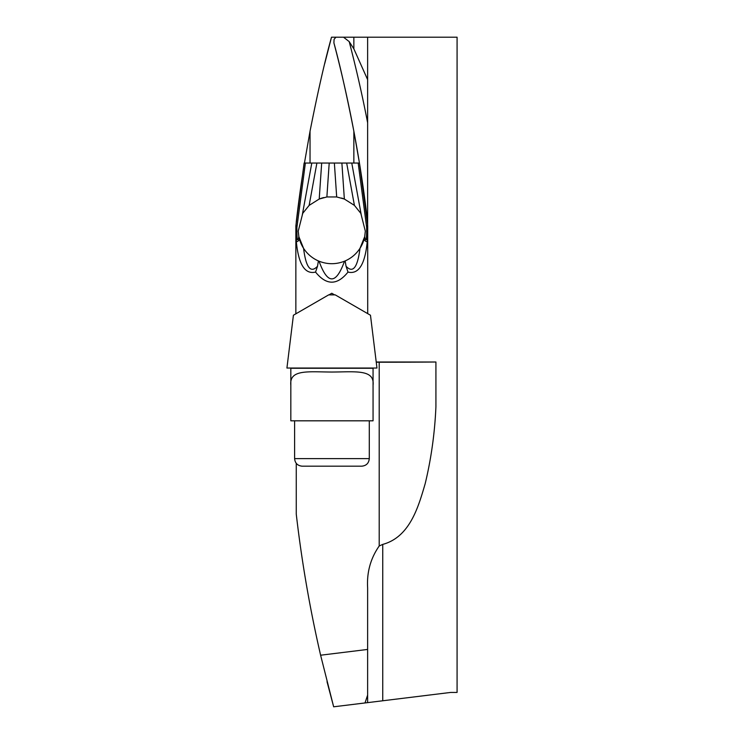 <?xml version="1.0" encoding="UTF-8"?>
<svg xmlns="http://www.w3.org/2000/svg" width="744" height="744" viewBox="0 0 744 744"><rect width="100%" height="100%" fill="white"/><g stroke="black" fill="none" stroke-linecap="round" stroke-linejoin="round"><path stroke-width="1.12" d="M296.261 222.716L296.261 221.954A1276.1 1276.1 0 0 1 302.455 175.658M334.567 294.875L331.778 293.257L334.567 294.875M328.978 294.875L331.778 293.257L328.978 294.875M367.629 700.476L367.629 702.634L382.751 700.774L367.629 702.634L367.629 695.101L365.006 702.95L367.629 702.634M367.629 221.954A1276.1 1276.1 0 0 0 359.445 163.038L353.856 131.232C346.611 94.349 339.962 64.905 333.907 42.91L334.075 39.367L335.888 37.2L343.514 37.2L349.196 41.608A1291.221 1291.221 0 0 1 367.629 122.751L367.629 225.237M359.203 163.038L304.119 163.038L295.945 225.153L296.903 227.459A9.449 4.669 180 0 0 295.861 229.58L295.861 226.39A9.449 9.449 0 0 1 295.945 225.153M304.445 163.038L310.034 131.232C317.948 91.205 325.1 59.855 331.508 37.2L367.629 37.2L367.629 79.664L353.856 48.844L349.196 41.608M376.25 362.226L379.208 362.226A71.843 0.549 180 0 0 435.919 362.012L376.222 361.993M367.629 122.751L367.629 79.664M367.629 37.2L457.076 37.2L457.076 692.432L450.697 692.432L382.751 700.774L382.751 544.394C409.832 537.075 418.361 507.017 425.177 483.693C431.195 458.741 434.775 433.11 435.919 406.791L435.919 361.993M365.006 702.95L333.656 706.8L320.608 655.213C309.857 608.639 301.748 561.608 296.261 514.123L296.261 463.345M331.508 37.2L324.719 63.593M343.514 37.2L353.856 37.2L353.856 48.844M379.208 362.226L379.208 545.984C370.568 558.372 366.708 572.341 367.629 587.881L367.629 695.101M320.608 655.213L367.629 649.438M327.025 681.709L333.656 706.8M379.208 545.984L382.751 544.394M359.445 163.038A1276.1 1276.1 0 0 0 333.907 42.91A1276.1 1276.1 0 0 1 359.445 163.038L367.62 225.153L366.662 227.459L358.18 163.038M290.83 368.038L290.83 420.816L373.06 420.816L373.06 368.038M290.83 368.261L373.06 368.261M290.83 385.271C289.128 369.033 308.583 371.944 331.945 372.037C355.381 371.926 374.799 369.089 373.06 385.271M294.605 458.62L369.284 458.62C368.838 463.214 366.318 465.735 361.724 466.181L302.166 466.181C297.572 465.735 295.052 463.214 294.605 458.62L294.605 420.816M295.861 313.819L295.861 229.58M367.62 225.153A9.449 9.449 0 0 1 367.703 226.39L367.703 313.633M351.763 163.038L361.352 215.444L365.323 231.142L364.7 236.638C365.304 239.735 365.853 240.47 366.364 238.852L366.662 233.049A9.449 4.669 180 0 1 367.703 235.178L367.294 240.972C365.146 264.269 358.72 274.638 348.006 272.081C337.19 285.519 326.374 285.519 315.558 272.081C304.845 274.638 298.409 264.269 296.261 240.972L295.861 235.178A9.449 4.669 180 0 1 296.903 233.049L297.2 238.852C297.702 240.47 298.26 239.735 298.856 236.638L298.242 231.142L302.204 215.444L311.801 163.038M341.58 198.062A33.554 33.554 0 0 1 344.351 199.039L354.414 205.381L346.667 163.038M316.898 163.038L309.141 205.381L319.213 199.039A33.554 33.554 0 0 1 323.798 197.56M329.201 163.038L326.876 196.955L336.679 196.955L334.363 163.038M361.352 215.444A93.26 14.183 79.6 0 0 360.812 213.333L354.414 205.381M341.887 163.038L344.351 199.039L336.679 196.955M326.876 196.955L319.213 199.039L321.678 163.038M309.141 205.381L302.743 213.333A93.26 14.183 -79.6 0 0 302.204 215.444M298.856 236.638L303.561 248.319A33.554 33.554 0 0 1 298.856 236.638M364.7 236.638A33.554 33.554 0 0 1 359.994 248.319L364.7 236.638M359.994 248.319C356.292 253.983 351.345 258.187 345.16 260.93L346.053 266.25C352.926 273.578 357.576 267.608 359.994 248.319M344.509 261.2C336.028 264.529 327.537 264.529 319.046 261.2C327.537 284.766 336.028 284.766 344.509 261.2L345.16 260.93M318.395 260.93C312.21 258.187 307.272 253.983 303.561 248.319C305.989 267.608 310.639 273.578 317.511 266.25L318.395 260.93L319.046 261.2M348.006 272.081L346.053 266.25M366.364 238.852A9.449 6.129 -172.6 0 1 367.294 240.972C366.848 242.126 365.75 241.623 364.011 239.475M315.558 272.081L317.511 266.25M299.544 239.475C297.805 241.623 296.717 242.126 296.261 240.972A9.449 6.129 172.6 0 1 297.2 238.852M367.703 229.58A9.449 4.669 180 0 0 366.662 227.459L366.662 233.049M335.219 294.875L328.671 294.875L293.415 315.233L286.924 368.038L376.966 368.038L370.475 315.233L335.219 294.875M286.924 368.038L376.966 368.038L286.924 368.038M353.856 131.232L353.856 163.038M310.034 131.232L310.034 163.038M305.375 163.038L296.903 227.459L296.903 233.049M369.284 458.62L369.284 420.816"/></g></svg>
